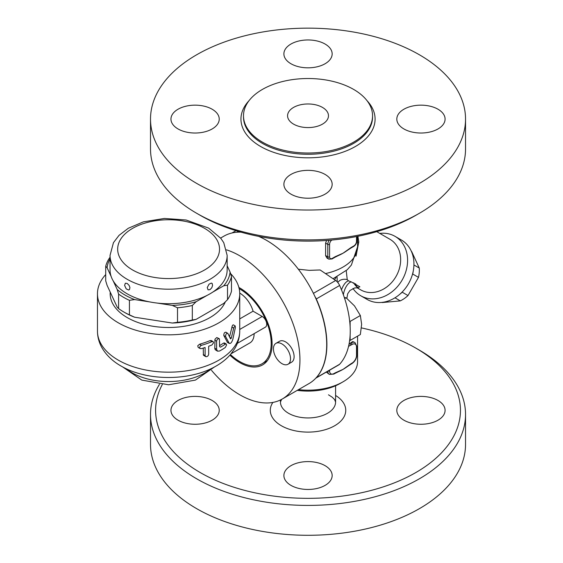<?xml version="1.0" encoding="UTF-8"?>
<svg xmlns="http://www.w3.org/2000/svg" width="563" height="563" viewBox="0 0 563 563"><rect width="100%" height="100%" fill="white"/><g stroke="black" fill="none" stroke-linecap="round" stroke-linejoin="round"><path stroke-width="0.84" d="M159.463 384.262A157.513 90.939 0 0 0 150.511 414.474L150.511 444.348A157.513 90.939 0 0 0 196.649 508.649A157.513 90.939 0 0 0 368.293 528.368A157.513 90.939 0 0 0 465.538 444.355L465.538 414.481A157.513 90.939 0 0 0 419.407 350.172L415.811 348.103A152.432 88.004 180 0 1 415.811 472.561A152.432 88.004 180 0 1 200.238 472.561A152.432 88.004 180 0 1 162.292 384.529M150.511 414.474A157.513 90.939 0 0 0 196.649 478.782A157.513 90.939 0 0 0 368.293 498.494A157.513 90.939 0 0 0 465.538 414.488M361.446 327.905A152.432 88.004 180 0 1 415.811 348.103M212.167 420.181A24.139 13.934 180 0 1 185.86 423.2A24.139 13.934 180 0 1 170.962 410.328A24.139 13.934 180 0 1 178.035 400.476A24.139 13.934 180 0 1 204.334 397.457A24.139 13.934 180 0 1 219.232 410.328A24.139 13.934 180 0 1 212.167 420.181M403.889 400.476A24.139 13.934 180 0 1 430.188 397.457A24.139 13.934 180 0 1 445.087 410.328A24.139 13.934 180 0 1 438.021 420.181A24.139 13.934 180 0 1 411.715 423.2A24.139 13.934 180 0 1 396.816 410.328A24.139 13.934 180 0 1 403.889 400.476M325.09 465.671A24.139 13.934 180 0 1 332.163 475.524A24.139 13.934 180 0 1 317.265 488.402A24.139 13.934 180 0 1 290.958 485.376A24.139 13.934 180 0 1 283.893 475.524A24.139 13.934 180 0 1 298.791 462.652A24.139 13.934 180 0 1 325.09 465.671M297.264 390.356A45.73 26.405 0 0 0 340.362 383.361L343.057 381.805A49.544 28.6 180 0 1 298.489 389.645M357.568 336.139L357.568 361.58A49.544 28.6 180 0 1 343.057 381.805M348.961 344.5A49.544 28.6 -0 0 0 350.038 343.55A49.544 28.6 -0 0 0 350.869 342.754L352.769 341.544L354.95 342.536A7.622 4.398 120 0 0 351.143 342.909A1.274 0.732 60 0 1 352.037 344.465A6.355 3.667 -60 0 1 356.527 347.061L356.527 355.359A1.274 0.732 0 0 0 356.9 354.838L356.9 346.541A1.274 0.732 180 0 1 356.527 347.061M356.527 355.359A6.355 3.667 -60 0 1 352.037 363.135L350.939 363.775A1.274 0.732 60 0 1 350.672 364.352L346.815 366.928A49.544 28.6 180 0 1 343.057 369.363A49.544 28.6 180 0 1 338.117 371.854L334.915 373.452A1.274 0.732 -120 0 0 335.175 372.875L334.077 373.508A1.274 0.732 60 0 1 333.81 374.092L334.915 373.452M327.793 371.242A7.622 4.398 120 0 0 329.362 374.402L326.315 372.094M315.815 378.153L339.01 364.768A7.622 4.398 -120 0 0 339.637 364.254A85.112 49.136 -120 0 0 349.637 340.474A85.112 49.136 -120 0 0 350.137 335.076L350.137 340.432L360.355 334.528L361.629 324.281L360.355 315.512L354.5 305.906L346.09 297.764L344.345 297.581M349.637 320.79L350.137 321.41L350.137 326.765A85.112 49.136 -120 0 0 349.637 320.79A85.112 49.136 -120 0 0 339.637 285.469A7.622 4.398 -120 0 0 335.668 280.501L320.136 269.966L309.27 270.353L298.348 269.213M339.637 364.254L316.286 377.738A7.622 4.398 60 0 1 315.836 378.132M350.137 340.432L349.637 340.474M350.137 321.41L360.355 315.512M344.676 298.587L346.09 297.764M350.137 335.076A85.112 49.136 -120 0 0 350.137 326.765M350.939 363.775L343.057 369.363L335.175 372.875M350.869 342.754L350.038 343.55A1.274 0.732 60 0 1 350.939 345.105L352.037 344.465M348.56 346.329L350.939 345.105M356.9 236.467L356.9 240.753A1.274 0.732 180 0 1 356.527 241.267A3.814 2.203 -60 0 1 353.831 245.94L350.939 247.607A1.274 0.732 60 0 1 350.672 248.192L346.822 250.76A49.544 28.6 180 0 1 343.057 253.195A49.544 28.6 180 0 1 338.124 255.686L334.915 257.291A1.274 0.732 -120 0 0 335.175 256.707L332.276 258.382A3.814 2.203 -60 0 1 329.58 256.827L329.58 244.377A1.274 0.732 180 0 1 327.786 244.377L327.786 256.827A1.274 0.732 0 0 0 329.58 256.827M325.604 255.567L327.786 256.827A5.081 2.935 120 0 0 328.841 259.149L326.99 258.079L325.604 255.665L325.604 243.117L326.582 240.457M196.649 213.264L200.238 215.34A152.432 88.004 0 0 0 415.811 215.34L419.407 213.264A157.513 90.939 180 0 1 196.649 213.264A157.513 90.939 180 0 1 196.642 213.264A157.513 90.939 180 0 1 150.511 148.963L150.511 119.089A157.513 90.939 0 0 0 196.649 183.39A157.513 90.939 0 0 0 368.301 203.109A157.513 90.939 0 0 0 465.538 119.089A157.513 90.939 0 0 0 308.024 28.15A157.513 90.939 0 0 0 150.511 119.089M465.538 119.089L465.538 148.963A157.513 90.939 180 0 1 419.407 213.264M290.958 194.144A24.139 13.934 180 0 1 283.893 184.284A24.139 13.934 180 0 1 298.791 171.412A24.139 13.934 180 0 1 325.09 174.431A24.139 13.934 180 0 1 332.163 184.291A24.139 13.934 180 0 1 317.258 197.163A24.139 13.934 180 0 1 290.958 194.144M438.021 128.941A24.139 13.934 180 0 1 411.715 131.96A24.139 13.934 180 0 1 396.816 119.089A24.139 13.934 180 0 1 403.889 109.236A24.139 13.934 180 0 1 430.188 106.217A24.139 13.934 180 0 1 445.087 119.089A24.139 13.934 180 0 1 438.021 128.941M325.09 44.041A24.139 13.934 180 0 1 332.163 53.893A24.139 13.934 180 0 1 317.265 66.765A24.139 13.934 180 0 1 290.958 63.746A24.139 13.934 180 0 1 283.893 53.893A24.139 13.934 180 0 1 298.791 41.015A24.139 13.934 180 0 1 325.09 44.041M178.035 109.236A24.139 13.934 180 0 1 204.334 106.217A24.139 13.934 180 0 1 219.232 119.089A24.139 13.934 180 0 1 212.167 128.941A24.139 13.934 180 0 1 185.86 131.96A24.139 13.934 180 0 1 170.962 119.089A24.139 13.934 180 0 1 178.035 109.236M262.393 142.115A64.527 37.257 0 0 0 332.719 150.187A64.527 37.257 0 0 0 372.558 115.774A64.527 37.257 0 0 0 308.024 78.517A64.527 37.257 0 0 0 243.498 115.774A64.527 37.257 0 0 0 262.393 142.115M293.562 124.12A20.451 11.809 0 0 0 315.85 126.682A20.451 11.809 0 0 0 328.475 115.774A20.451 11.809 0 0 0 308.024 103.965A20.451 11.809 0 0 0 287.573 115.774A20.451 11.809 0 0 0 293.562 124.12M357.568 242.463A11 1.802 176.8 0 1 358.786 241.956L357.927 236.263M357.287 287.827L359.87 286.806L351.277 281.894A11 5.088 -71.8 0 0 343.381 294.801M351.277 281.894L348.532 280.86A11 4.694 -70.9 0 0 341.509 289.889M356.048 256.137L358.786 241.956M348.532 280.86L347.237 279.614A11 10.394 61.8 0 0 339.869 280.437A11 10.394 61.8 0 0 339.862 280.437L337.673 282.337M337.047 276.876L337.244 281.852M347.237 279.614L346.231 270.655M376.76 231.66L389.955 239.282A29.22 23.857 120 0 1 396.007 276.51A29.22 23.857 120 0 1 360.742 289.882L357.139 287.806M316.286 377.738A85.112 49.136 -120 0 0 316.286 298.953L339.637 285.469M315.09 296.828A7.622 4.398 60 0 1 316.286 298.953M226.53 249.852A85.112 49.136 60 0 1 292.471 322.177A85.112 49.136 60 0 1 282.316 398.984L309.08 383.53A85.112 49.136 -120 0 0 320.481 310.199A85.112 49.136 -120 0 0 258.586 236.354M241.034 232.16A85.112 49.136 -120 0 0 223.975 236.122L220.605 238.065M238.888 287.447A45.73 26.405 60 0 1 269.466 327.673A45.73 26.405 60 0 1 262.625 364.88A45.73 26.405 60 0 1 239.761 362.621A45.73 26.405 60 0 1 229.894 355.14M282.316 398.984A85.112 49.136 60 0 1 239.761 394.769A85.112 49.136 60 0 1 211.498 370.313M275.94 343.353L279.537 341.277A12.069 6.967 60 0 1 285.568 341.875A12.069 6.967 60 0 1 293.457 352.508A12.069 6.967 60 0 1 291.606 362.178L288.01 364.254A12.069 6.967 -120 0 0 289.861 354.584A12.069 6.967 -120 0 0 281.979 343.951A12.069 6.967 -120 0 0 275.94 343.353A12.069 6.967 -120 0 0 275.94 357.287A12.069 6.967 -120 0 0 288.01 364.254M239.176 288.65A44.463 25.666 60 0 1 268.692 327.779A44.463 25.666 60 0 1 261.992 363.782A44.463 25.666 60 0 1 239.761 361.58A44.463 25.666 60 0 1 230.422 354.549M254.131 333.648A20.324 11.732 60 0 1 249.923 342.881L231.104 353.747M239.725 293.105A20.324 11.732 60 0 1 253.083 311.191L262.217 316.462A6.355 3.667 60 0 1 266.362 322.057A6.355 3.667 60 0 1 265.391 327.152L237.354 343.339M239.732 318.897L253.083 311.191M230.57 273.604A71.135 41.071 180 0 1 239.732 293.759A71.135 41.071 180 0 1 168.597 334.83A71.135 41.071 180 0 1 97.462 293.759A71.135 41.071 180 0 1 105.71 274.561M227.494 342.417L223.807 335.534C223.863 333.092 224.616 332.043 226.052 332.388M229.521 336.78L232.449 325.379L233.272 324.816L235.193 325.928L233.849 327.462L231.28 338.208L230.527 338.891L227.867 333.437L225.819 332.128M219.605 345.619A71.135 41.071 0 0 0 223.511 343.099L224.447 342.951M217.487 351.164L219.605 351.009A73.676 42.535 0 0 0 225.32 347.462L226.593 345.013L226.227 343.979L225.32 344.141A73.676 42.535 180 0 1 220.513 347.174L219.605 346.653L219.422 338.898L218.191 338.701L217.128 339.644L216.593 341.178L216.593 349.271L217.487 351.164L215.242 349.729L214.799 348.476L214.982 339.236L216.762 337.54L219.141 338.644M205.594 356.576L203.426 355.19L203.243 348.103M198.232 347.448L197.733 345.802L199.576 344.218A71.135 41.071 0 0 0 210.161 340.573L211.364 340.587M220.513 347.174L219.605 346.653L220.513 347.174M208.676 346.259A73.676 42.535 0 0 0 211.977 344.943L213.616 342.712L213.18 341.635L211.977 341.628A73.676 42.535 180 0 1 201.477 345.309L200.435 345.865L199.534 347.484L200.104 348.525L201.477 348.631A73.676 42.535 0 0 0 205.108 347.512L205.108 355.605L205.636 356.597L206.839 356.668L208.162 355.717L208.676 354.345L208.676 346.259M227.867 333.437C226.425 333.092 225.672 334.133 225.608 336.575L229.289 343.458L227.459 342.403M227.016 341.889L228.838 342.944C230.267 344.204 231.597 342.987 232.836 339.285L235.369 327.61L235.193 325.928M225.306 301.902A58.432 33.738 180 0 1 184.228 326.266A58.432 33.738 180 0 1 127.28 317.616A58.432 33.738 180 0 1 110.235 292.127M127.189 283.442L129.145 285.441L129.94 287.609L129.441 289.593L128.596 290.008L126.196 288.854L124.606 285.406L125.345 283.217L127.189 283.442M227.156 255.384L227.156 269.909A58.559 33.808 180 0 1 212.638 292.19A58.559 33.808 0 0 1 207.191 295.336A58.559 33.808 180 0 1 157.197 303.07A58.559 33.808 0 0 1 149.751 301.916A58.559 33.808 180 0 1 127.189 293.816A58.559 33.808 180 0 1 113.149 280.789A58.559 33.808 0 0 1 111.157 276.489A58.559 33.808 180 0 1 110.038 269.909L110.038 255.384A58.559 33.808 0 0 0 127.189 279.29A58.559 33.808 0 0 0 191.005 286.623A58.559 33.808 0 0 0 227.156 255.384L223.757 242.695L220.844 238.36L208.62 228.106L186.05 219.985L164.424 218.451L143.375 221.857L128.322 228.254L119.025 235.362L113.452 242.667L110.038 255.384M210.006 289.663L208.043 289.825L207.261 287.545L209.014 284.209L211.371 283.069L212.167 283.478L212.575 285.462L211.794 287.756L210.006 289.663M110.038 258.86A61.606 35.568 0 0 0 107.104 267.749L105.71 266.313A63.513 36.672 180 0 1 109.679 257.77L110.038 257.404M111.157 276.489L107.104 267.749M223.722 285.793A61.606 35.568 0 0 0 230.091 272.063L231.477 276.616A63.513 36.672 180 0 1 227.515 285.159L223.722 285.793L212.638 292.19M227.156 265.743L230.091 272.063M172.334 305.413A61.606 35.568 0 0 0 196.107 301.733L192.314 305.477A63.513 36.672 180 0 1 177.514 307.771L172.334 305.413L157.197 303.07M207.191 295.336L196.107 301.733M117.21 289.53A61.606 35.568 0 0 0 134.613 299.579L129.427 300.332A63.513 36.672 180 0 1 118.596 294.076L117.21 289.53L113.149 280.789M149.751 301.916L134.613 299.579M192.314 320.002L196.107 319.362A61.606 35.568 180 0 1 172.334 323.042L177.514 322.289A63.513 36.672 0 0 0 192.314 320.002L192.314 305.477M227.515 285.159L227.515 299.678L223.722 303.422L196.107 319.362M227.515 299.678A63.513 36.672 0 0 0 231.477 291.134L231.477 276.616M105.71 266.313L105.71 280.838L107.104 285.385L117.21 307.159L118.596 308.601A63.513 36.672 0 0 0 123.726 311.937A63.513 36.672 0 0 0 129.427 314.851L134.613 317.208A61.606 35.568 180 0 1 125.07 312.711L123.726 311.937M172.334 323.042L134.613 317.208M129.427 314.851L129.427 300.332M177.514 322.289L177.514 307.771M118.596 308.601L118.596 294.076M379.793 233.413A34.301 28.002 120 0 1 395.036 236.347L395.036 236.347A34.301 28.002 120 0 1 402.144 280.05A34.301 28.002 120 0 1 360.742 295.751A34.301 28.002 120 0 1 352.973 288.446M401.391 240.014L395.036 236.347L401.391 240.014A34.301 28.002 120 0 1 408.492 283.717A34.301 28.002 120 0 1 367.09 299.417L360.742 295.751M356.421 286.398A34.301 28.002 120 0 1 355.584 283.724M402.376 291.838L402.214 292.211A29.853 24.371 120 0 1 399.941 294.146M413.249 271.099A29.853 24.371 120 0 1 412.707 274.033L412.468 274.357M381.813 302.408A29.853 24.371 -60 0 0 382.214 302.549L400.314 300.881A29.853 24.371 -60 0 0 407.999 295.554L418.492 277.376A29.853 24.371 -60 0 0 419.273 268.051L411.666 251.541A29.853 24.371 -60 0 0 411.342 251.267M394.973 297.799L400.314 300.881M402.214 292.211L407.999 295.554M412.707 274.033L418.492 277.376M413.932 264.969L419.273 268.051M272.872 402.425A37.728 21.781 0 0 0 281.345 425.734A37.728 21.781 0 0 0 334.246 425.987A37.728 21.781 0 0 0 335.59 395.458M328.475 394.804L332.325 397.267L334.605 399.596L335.59 402.031A27.566 15.912 180 0 1 318.574 416.733A27.566 15.912 180 0 1 288.538 413.284A27.566 15.912 180 0 1 280.458 402.031L281.606 399.385M352.037 363.135A1.274 0.732 60 0 1 351.776 363.719C354.915 361.587 356.625 358.624 356.9 354.838M334.077 373.508A6.355 3.667 -60 0 1 329.58 370.918A1.274 0.732 180 0 1 328.116 371.052M329.58 370.918L329.58 370.208M357.568 236.34L357.568 246.805A49.544 28.6 180 0 1 325.463 273.583M329.2 240.26A5.081 2.935 120 0 0 327.786 244.377L325.604 243.117M329.58 244.377A3.814 2.203 -60 0 1 331.797 240.035M334.915 257.291L332.015 258.966A1.274 0.732 -120 0 0 332.276 258.382M350.939 247.607L343.057 253.195L335.175 256.707M356.527 236.537L356.527 241.267M356.9 240.753C356.731 243.216 355.619 245.137 353.571 246.517A1.274 0.732 -120 0 0 353.831 245.94M249.057 100.643A67.067 38.72 0 0 0 260.599 146.471A67.067 38.72 0 0 0 348.131 150.124A67.067 38.72 0 0 0 366.992 100.643M372.558 117.02A64.527 37.257 180 0 1 332.719 151.433A64.527 37.257 180 0 1 262.393 143.361A64.527 37.257 180 0 1 243.498 117.013L243.498 115.774M358.342 288.249A29.22 23.857 120 0 1 353.571 282.795M334.485 279.705A29.22 16.869 0 0 0 336.012 277.397M335.668 280.501L313.422 293.344M236.84 232.237L238.332 231.379M262.217 316.462L239.732 329.446M210.879 368.765A51.444 29.705 180 0 1 126.316 368.765M239.732 331.1A71.135 41.071 180 0 1 168.597 372.171A71.135 41.071 180 0 1 97.462 331.1C97.512 337.202 99.116 342.937 102.262 348.293C106.787 355.767 113.374 361.861 122.023 366.576C147.865 381.25 190.111 381.123 215.706 366.274C221.674 362.931 226.685 358.898 230.746 354.176L234.75 348.596C238.015 343.156 239.676 337.321 239.732 331.1L239.732 293.759M225.32 344.141L223.511 343.099M216.593 341.178L214.792 340.136M216.593 349.271L214.792 348.23M205.108 355.605L203.243 354.528M211.977 341.628L210.161 340.573M201.477 345.309L199.576 344.218M225.608 336.575L223.807 335.534M233.652 328.145L231.766 327.054M231.28 338.208L229.788 337.35M132.579 269.959A50.937 29.41 0 0 0 217.797 256.777A50.937 29.41 0 0 0 155.409 220.759A50.937 29.41 0 0 0 132.579 269.959M335.59 385.761L335.59 402.031M280.458 399.969L280.458 402.031M350.672 364.352L351.776 363.719M356.9 346.541L354.95 342.536M329.362 374.402L333.81 374.092M332.015 258.966L328.841 259.149M353.571 246.517L350.672 248.192M200.238 215.34L196.642 213.264M372.558 117.013L372.558 115.774M346.878 298.397L347.66 293.823L349.89 290.515L354.76 287.897L357.463 287.869M357.568 246.805L351.368 265.067L347.23 269.74L333.05 278.727M231.998 232.976L235.996 230.668M267.341 360.693L261.992 363.782M122.607 366.893L141.799 380.102L168.597 384.768L195.396 380.102L214.587 366.893M97.462 293.759L97.462 331.1M226.227 343.979L224.419 342.937M213.145 341.614L211.329 340.566M200.104 348.525L198.197 347.427M358.399 288.27L353.895 282.936"/></g></svg>
